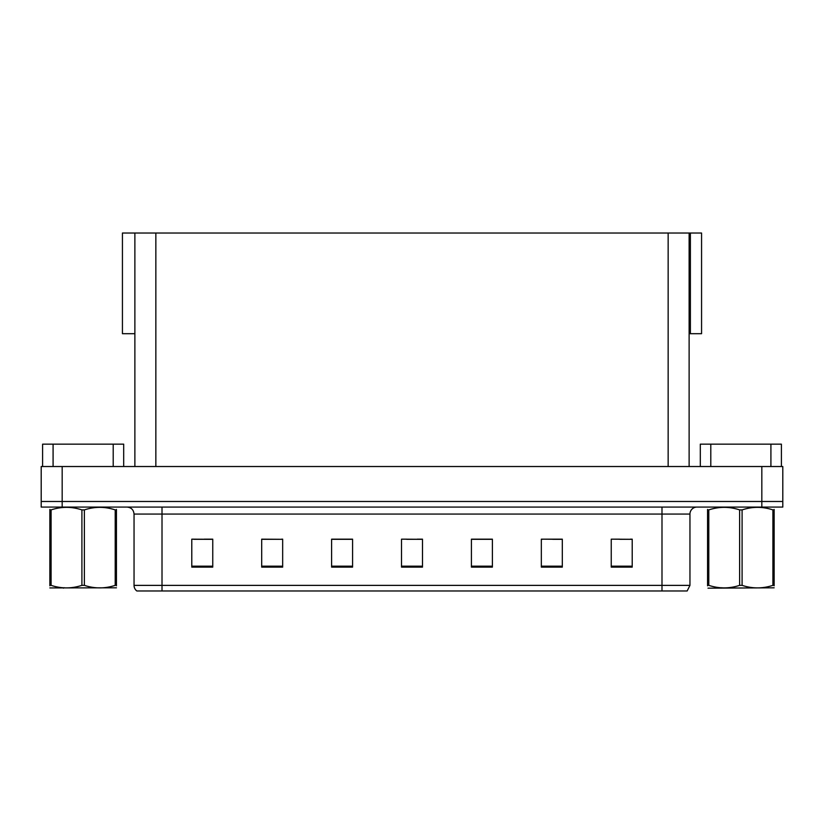 <?xml version="1.0" encoding="UTF-8"?>
<svg xmlns="http://www.w3.org/2000/svg" width="824" height="824" viewBox="0 0 824 824"><rect width="100%" height="100%" fill="white"/><g stroke="black" fill="none" stroke-linecap="round" stroke-linejoin="round"><path stroke-width="1.24" d="M689.121 333.699L701.564 333.699L701.564 233.027L689.121 233.027L689.121 466.528M689.121 233.027L122.436 233.027L122.436 333.699L134.879 333.699M690.378 333.699L690.378 233.027M62.171 507.079L782.8 507.079L782.8 501.486L41.2 501.486L41.2 466.528L62.171 466.528L62.171 501.486L41.2 501.486L41.2 507.079L62.171 507.079L62.171 501.486L782.8 501.486L782.8 466.528L62.171 466.528M134.879 233.027L134.879 466.528M619.772 539.308L632.214 539.308L611.243 539.164L619.772 539.164L611.243 539.164L611.243 567.128L632.214 567.128L632.214 539.164L630.257 539.308M542.316 539.308L541.337 539.164L542.316 539.164L541.337 539.164L541.337 567.128L562.308 567.128L562.308 539.164L541.337 539.164L562.308 539.308M193.743 539.308L212.757 539.308L191.786 539.164L193.743 539.164L191.786 539.164L191.786 567.128L212.757 567.128L212.757 539.164L204.228 539.308M261.692 539.308L282.663 539.308L261.692 539.164L261.692 567.128L282.663 567.128L282.663 539.164L281.684 539.308M406.757 539.308L422.485 539.308L401.515 539.164L406.757 539.164L401.515 539.164L401.515 567.128L422.485 567.128L422.485 539.164L417.243 539.308M561.68 539.308L552.801 539.308M348.665 539.308L339.787 539.308M271.199 539.308L262.32 539.308M484.213 539.308L475.335 539.308M632.214 539.164L630.257 539.164L632.214 539.164M282.663 539.164L281.684 539.164L282.663 539.164M212.757 539.164L204.228 539.164L212.757 539.164M422.485 539.164L417.243 539.164L422.485 539.164M689.956 585.38L687.164 590.973L661.991 590.973L661.991 585.38L689.956 585.38L689.956 514.073A6.994 6.994 0 0 1 696.949 507.079M661.991 590.973L136.835 590.973A6.994 6.994 0 0 1 134.044 585.38L134.044 514.073C133.622 509.819 131.294 507.491 127.05 507.079M492.392 567.128L492.392 539.164L471.421 539.164L471.421 567.128L492.392 567.128M352.579 567.128L352.579 539.164L331.608 539.164L331.608 567.128L352.579 567.128M152.697 590.973L139.977 590.973M649.271 590.973L162.009 590.973L162.009 585.38L661.991 585.38L661.991 514.073L134.044 514.073M352.579 539.308L331.608 539.308M492.392 539.308L471.421 539.308M113.207 466.528L113.207 444.157L53.086 444.157L53.086 466.528M42.601 466.528L42.601 444.157L53.086 444.157M113.207 444.157L123.693 444.157L123.693 466.528M770.914 466.528L770.914 444.157L710.793 444.157L710.793 466.528M700.307 466.528L700.307 444.157L710.793 444.157M770.914 444.157L781.399 444.157L781.399 466.528M774.148 587.811L708.001 588.171M774.148 585.802L774.148 585.349C774.148 588.727 774.148 588.727 774.148 585.349L772.912 585.349L772.912 509.901C762.684 506.513 752.405 506.513 742.094 509.901L739.622 509.901C729.384 506.513 719.115 506.513 708.794 509.901L707.559 509.901C707.559 506.513 707.559 506.513 707.559 509.901L707.559 509.448M742.094 509.901L742.094 585.349C752.322 588.727 762.591 588.727 772.912 585.349M742.094 585.349L739.622 585.349L739.622 509.901M774.148 509.448L774.148 509.901C774.148 506.513 774.148 506.513 774.148 509.901L772.912 509.901M774.148 509.901L774.148 585.349L774.148 509.901M708.794 509.901L708.794 585.349L707.559 585.349L707.559 509.901M708.794 585.349C719.033 588.727 729.302 588.727 739.622 585.349M707.559 585.349C707.559 588.727 707.559 588.727 707.559 585.349L707.559 585.802M116.442 587.811L49.852 587.924M116.442 585.802L116.442 585.349C116.442 588.727 116.442 588.727 116.442 585.349L115.206 585.349L115.206 509.901C104.967 506.513 94.698 506.513 84.378 509.901L81.906 509.901C71.678 506.513 61.409 506.513 51.088 509.901L49.852 509.901C49.852 506.513 49.852 506.513 49.852 509.901L49.852 509.448M84.378 509.901L84.378 585.349C94.616 588.727 104.885 588.727 115.206 585.349M84.378 585.349L81.906 585.349L81.906 509.901M116.442 509.448L116.442 509.901C116.442 506.513 116.442 506.513 116.442 509.901L115.206 509.901M116.442 509.901L116.442 585.349M51.088 509.901L51.088 585.349L49.852 585.349L49.852 509.901M51.088 585.349C61.316 588.727 71.595 588.727 81.906 585.349M49.852 585.349C49.852 588.727 49.852 588.727 49.852 585.349L49.852 585.802M761.829 466.528L761.829 507.079M155.849 233.027L155.849 466.528M668.151 233.027L668.151 466.528M661.991 507.079L661.991 514.073L689.956 514.073M134.044 585.38L162.009 585.38L162.009 507.079M422.485 566.16L401.515 566.16M352.579 566.16L331.608 566.16M282.663 566.16L261.692 566.16M212.757 566.16L191.786 566.16M492.392 566.16L471.421 566.16M562.308 566.16L541.337 566.16M632.214 566.16L611.243 566.16M64.21 587.718L63.427 588.171L64.21 587.718M721.917 587.718L721.144 588.171L721.917 587.718"/></g></svg>
